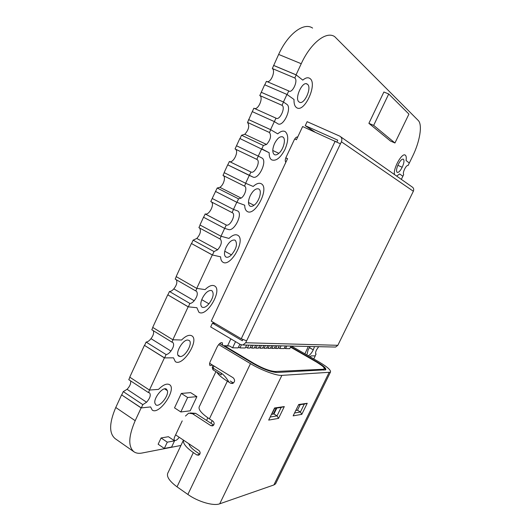 <?xml version="1.0" encoding="UTF-8"?>
<svg xmlns="http://www.w3.org/2000/svg" width="531" height="531" viewBox="0 0 531 531"><rect width="100%" height="100%" fill="white"/><g stroke="black" fill="none" stroke-linecap="round" stroke-linejoin="round"><path stroke-width="0.8" d="M241.353 344.938L239.939 347.911L245.269 347.991L246.656 345.084M273.306 414.08L276.186 408.153M274.66 408.379L271.772 414.326M273.213 345.674L271.912 348.389L274.195 348.422L275.489 345.727M281.065 345.847L279.784 348.509L284.138 348.568L285.406 345.947M257.303 345.323L255.949 348.15L258.431 348.19L259.772 345.376M248.833 345.137L247.453 348.024L250.041 348.064L251.409 345.19M269.356 345.588L268.042 348.329L270.372 348.363L271.68 345.641M235.532 341.632L232.605 347.805L238.127 347.885L239.879 344.201M230.872 338.871L227.534 345.913M276.996 345.761L275.702 348.442L277.939 348.475L279.226 345.807M261.405 345.415L260.064 348.21L262.493 348.25L263.827 345.469M253.114 345.23L251.747 348.09L254.283 348.124L255.637 345.283M286.826 345.973L285.565 348.595L289.787 348.655L291.034 346.066M219.715 343.511L253.227 363.576C263.184 369.184 271.109 372.145 277.003 372.47L325.722 369.795C326.452 368.441 323.598 365.852 317.153 362.036L290.689 346.783M218.672 344.573L250.466 363.642C261.272 370.207 276.565 375.875 281.881 375.377L330.395 372.224C331.337 370.419 327.561 367.007 319.071 361.989L291.426 346.079M183.328 440.405L168.234 472.265C165.898 475.869 168.831 480.728 177.022 486.834L187.874 494.454C198.05 501.762 213.555 506.242 219.715 503.813L273.877 484.962L275.569 483.86L330.395 372.224M276.047 482.891L275.569 483.86M215.925 371.627L199.576 406.115C197.645 408.857 200.917 413.105 209.393 418.866L212.997 421.202C214.63 422.988 214.511 424.548 212.639 425.889L210.873 425.663L192.561 413.742L188.651 413.158L185.472 416.045M199.729 454.344L196.888 454.981L198.747 455.193C200.499 453.832 200.579 452.286 198.999 450.553L175.608 434.862M196.888 454.981L193.337 452.585C186.135 447.54 182.823 443.372 183.401 440.086M209.652 363.33L233.189 377.787C235.24 380.037 235.021 381.942 232.538 383.508L230.6 383.216L227.334 381.192C221.772 377.707 218.287 374.713 216.887 372.218M213.694 425.065L195.647 413.344L190.184 412.965M230.222 381.006L233.487 383.024L230.6 383.216M199.815 454.197L196.424 451.914C191.976 448.854 189.441 446.126 188.83 443.73M206.566 420.439L207.82 417.811M212.194 420.678L210.953 423.287M276.83 408.06L273.956 413.974L271.474 414.372M300.201 404.682L297.493 410.224L295.78 410.496M274.361 408.419L281.138 407.443L277.029 415.886L273.956 413.974M281.138 407.443L284.297 406.58L274.58 407.981L268.699 420.094L278.549 418.388L277.029 415.886L270.193 417.021M278.549 418.388L284.297 406.58M307.23 403.288L298.701 404.516L293.158 415.859L301.8 414.359L307.23 403.288L304.29 404.091L300.413 412.01L297.493 410.224M298.502 404.927L304.29 404.091M301.8 414.359L300.413 412.01L294.566 412.979M265.42 345.502L264.093 348.27L266.476 348.309L267.797 345.555M221.241 374.906L221.374 373.24C223.909 374.919 226.458 377.919 229.02 382.234M264.093 348.27L262.838 347.533M260.064 348.21L258.776 347.453M255.949 348.15L254.634 347.38M251.747 348.09L250.406 347.294M247.453 348.024L245.74 347.008M239.939 347.911L238.519 347.068M232.605 347.805L229.498 345.953L224.062 345.661M285.565 348.595L284.443 347.938M279.784 348.509L278.33 347.666M275.702 348.442L274.514 347.752M271.912 348.389L270.704 347.686M268.042 348.329L266.808 347.606M338.559 343.836L412.6 192.793L337.835 345.316L245.7 342.747L242.899 345.004L240.497 344.573L210.688 326.923L212.453 323.167L242.315 340.749L242.859 339.614M334.45 347.028L335.585 347.055L337.835 345.316M285.824 157.82L287.563 158.636L211.258 321.129L241.247 338.771L246.61 340.836L245.7 342.747M336.893 141.903L337.729 140.144L305.265 125.668L307.137 121.679L339.734 136.128C341.791 137.383 342.349 139.268 341.406 141.784L340.444 143.815L302.63 126.551L296.437 139.739L294.738 138.969M287.517 158.736L285.784 157.926M305.265 125.668L314.837 132.007M341.406 141.784L413.357 191.253C414.094 189.328 413.636 187.861 411.996 186.852L340.736 136.832M413.357 191.253L412.6 192.793M215.028 323.346L212.453 323.167M115.765 407.496C109.12 423.101 108.955 433.502 115.254 438.712L134.044 451.848C128.024 446.823 128.402 436.436 135.193 420.685L141.127 407.927L150.598 406.925L152.224 410.065L150.598 406.925L141.306 407.908L121.586 394.865L115.765 407.496L135.193 420.685M144.425 345.362L129.75 377.169L149.443 390.046L164.398 357.901L173.504 357.828L175.303 361.598L173.504 357.828L164.57 357.901L144.425 345.362L164.398 357.901M167.743 294.818L152.709 327.401L172.84 339.747L188.16 306.818L196.882 307.714L198.859 312.182L196.882 307.714L188.326 306.838L167.743 294.818L188.16 306.818M191.412 243.51L176.153 276.585L196.735 288.386L212.287 254.953L220.617 256.838C220.69 259.4 221.407 261.152 222.761 262.095C221.407 261.152 220.69 259.4 220.617 256.838L212.446 254.986L191.412 243.51L212.287 254.953M203.526 217.245L199.955 224.998L220.996 236.235L224.64 228.396L228.921 229.664C234.795 230.773 242.873 213.781 237.782 210.993C242.873 213.781 234.795 230.773 228.921 229.664L224.686 228.41L203.572 217.259L224.64 228.396M223.193 175.522L223.285 175.575C226 177.049 223.611 185.173 219.854 187.33L217.192 188.02L212.194 198.468L233.474 209.413L237.782 210.993L233.514 209.426L232.047 212.586L210.794 201.607L212.234 198.488M227.706 164.836L224.115 172.615L245.634 183.268L249.291 175.409L253.36 177.221L227.706 164.836L249.291 175.409M312.593 28.083C303.911 21.917 287.915 33.805 278.642 54.427L301.243 63.727L296.079 74.825L302.796 80.121C305.511 77.791 307.814 77.201 309.706 78.342C318.149 83.141 304.402 113.574 296.55 107.614C294.692 106.3 293.855 103.591 294.028 99.489L286.959 94.438L283.441 101.992L286.793 104.302C292.249 107.481 283.813 126.63 278.171 123.962L274.328 121.586L270.578 129.637L277.726 133.865C280.733 131.197 283.262 130.473 285.313 131.695C288.632 134.974 288.519 140.888 284.961 149.443C280.428 157.986 275.974 161.451 271.606 159.831C269.914 158.643 269.104 156.28 269.177 152.742L239.853 138.511L235.041 148.945L256.765 159.333L258.305 156.141L236.547 145.793M274.328 121.586L252.258 111.616L247.539 122.435C249.703 125.82 248.78 129.77 244.771 134.29L241.539 135.252L239.999 138.578M286.959 94.438L264.637 84.781L259.812 95.54C263.595 97.585 258.405 109.99 254.422 108.457M278.642 54.427L272.317 68.532C275.815 70.802 271.022 82.783 267.1 81.621M220.996 236.235L228.954 238.419C232.578 235.021 235.565 233.998 237.908 235.352C246.065 240.012 230.315 267.856 222.761 262.095C230.315 267.856 246.065 240.012 237.908 235.352C235.565 233.998 232.578 235.021 228.954 238.419L221.148 236.275L219.92 238.917L198.906 227.653L200.101 225.071M196.735 288.386L205.079 289.594C209.028 285.811 212.241 284.616 214.723 286.01C222.721 290.576 206.254 317.85 198.859 312.182C206.254 317.85 222.721 290.576 214.723 286.01C212.241 284.616 209.028 285.811 205.079 289.594L196.895 288.413L195.727 290.922L175.177 279.094L176.292 276.664M172.84 339.747L181.562 340.013C185.843 335.818 189.282 334.437 191.883 335.857C199.709 340.318 182.511 367.147 175.303 361.598C182.511 367.147 199.709 340.318 191.883 335.857C189.282 334.437 185.843 335.818 181.562 340.013L173.013 339.754L171.905 342.13L151.8 329.758L152.848 327.481M149.443 390.046L158.523 389.389C163.136 384.789 166.8 383.209 169.508 384.643C177.148 388.977 159.22 415.494 152.224 410.065C159.22 415.494 177.148 388.977 169.508 384.643C166.8 383.209 163.136 384.789 158.523 389.389L149.623 390.033L148.441 392.575L128.774 379.672L129.889 377.256M180.938 445.449L142.036 453.029C138.83 453.647 136.168 453.255 134.044 451.848M318.66 346.683L316.503 349.902C315.52 352.046 315.314 353.407 315.899 353.998L315.275 355.87L311.013 355.889L310.157 356.859L311.013 355.889L315.275 355.87L313.781 358.943M304.913 353.838L308.338 346.451L304.913 353.838M301.243 63.727C310.715 42.872 326.505 30.665 334.769 36.705L418.209 120.431C422.729 124.659 419.848 141.684 412.56 156.353L409.301 163.05L406.049 160.468C406.514 157.661 406.261 155.895 405.286 155.158C402.007 152.244 392.674 169.17 394.56 174.613C392.674 169.17 402.007 152.244 405.286 155.158C406.261 155.895 406.514 157.661 406.049 160.468L409.301 163.05L408.113 165.48C407.138 165.241 405.976 166.449 404.629 169.09C403.368 171.798 403.049 173.63 403.673 174.593L402.863 176.252L399.631 173.929L396.664 176.093L399.631 173.929L402.863 176.252L401.336 179.372M236.501 145.766L258.258 156.121L261.677 148.78M258.258 156.121L262.068 158.065C267.392 160.999 259.141 179.08 253.36 177.221C259.141 179.08 267.392 160.999 262.068 158.065L258.305 156.141M245.634 183.268L253.194 186.461C256.5 183.441 259.261 182.571 261.458 183.865C269.741 188.598 254.694 217.159 247.008 211.318C245.488 210.256 244.718 208.212 244.711 205.185L236.793 202.278L233.474 209.413M292.515 346.099L292.395 346.637M179.226 437.292C177.347 439.814 175.794 440.849 174.56 440.398C173.863 439.787 173.942 438.513 174.805 436.568L182.213 420.884M212.446 365.049L210.097 365.647C209.307 364.936 209.387 363.496 210.342 361.326L217.066 347.082C218.911 343.756 220.65 342.303 222.277 342.741L222.695 345.296M285.877 162.227C284.988 161.338 285.047 159.692 286.056 157.282L294.141 140.058C295.349 137.741 296.544 136.732 297.718 137.011M296.079 74.825L273.584 65.393M283.441 101.992L261.192 92.255M270.578 129.637L248.581 119.581M215.447 191.412L236.793 202.278M121.586 394.865L141.127 407.927M176.299 279.737C177.52 282.187 176.69 285.233 173.81 288.877C172.29 290.63 170.836 291.506 169.455 291.492L167.909 294.838M208.929 303.812C213.183 298.037 214.205 293.689 212.008 290.776L211.053 290.43C207.933 290.49 205.019 293.139 202.298 298.376C200.413 302.69 200.32 305.604 202.019 307.13C203.884 308.06 206.187 306.951 208.929 303.812L201.74 299.657M188.326 306.838L189.899 303.453C191.24 303.433 192.667 302.524 194.193 300.738C197.346 296.544 198.083 293.358 196.424 291.18L195.727 290.922M194.193 300.738L173.81 288.877M189.899 303.453L169.455 291.492M130.593 380.866C131.091 383.422 129.916 386.236 127.075 389.303L123.265 391.606L121.772 394.852M167.365 390.65L166.435 389.15C163.024 386.183 153.081 398.575 155.012 403.46L155.915 404.874C159.406 407.755 169.15 395.582 167.365 390.65L164.597 388.865M141.306 407.908L142.832 404.629L146.583 402.226C150.081 398.124 151.069 394.991 149.55 392.834L148.441 392.575M146.583 402.226L127.075 389.303M142.832 404.629L123.265 391.606M288.758 90.94L288.818 90.98C292.349 93.695 298.429 80.473 294.785 77.997L296.212 74.924L302.796 80.121C305.511 77.791 307.814 77.201 309.706 78.342C318.149 83.141 304.402 113.574 296.55 107.614C294.692 106.3 293.855 103.591 294.028 99.489L287.092 94.531L288.758 90.94L266.416 81.329L264.79 84.847M307.422 84.256L307.21 84.097C302.451 80.387 294.008 99.151 299.139 101.985L299.265 102.071C303.984 105.696 312.374 87.423 307.422 84.256L306.248 83.759M294.785 77.997L272.317 68.532M296.212 74.924L273.717 65.499M199.59 228.018C201.282 230.879 200.346 234.363 196.795 238.459L193.138 240.151L191.572 243.55M231.45 254.867C236.401 248.807 237.676 243.968 235.286 240.337L234.602 240.039C231.635 239.766 228.781 242.255 226.033 247.519C224.049 252.139 223.963 255.278 225.775 256.938C227.288 257.781 229.186 257.09 231.45 254.867L224.739 251.229M212.446 254.986L214.039 251.555L217.63 249.782C221.294 245.388 222.217 241.837 220.398 239.136L219.92 238.917M217.63 249.782L196.795 238.459M214.039 251.555L193.138 240.151M211.444 201.939C214.856 204.249 209.068 215.453 205.238 213.96L203.572 217.259M205.112 213.933L226.372 225.071C230.162 226.511 236.069 214.756 232.532 212.805L232.047 212.586M226.372 225.071L205.238 213.96M226.246 225.051L224.686 228.41M224.268 172.688L223 175.429L244.486 186.109L245.78 183.328L253.194 186.461C256.5 183.441 259.261 182.571 261.458 183.865C269.741 188.598 254.694 217.159 247.008 211.318C245.488 210.256 244.718 208.212 244.711 205.185L236.939 202.331L215.599 191.465M253.957 205.278C258.922 202.125 262.38 190.981 258.922 189.102L258.511 188.89C255.69 188.279 252.895 190.609 250.128 195.893C248.037 200.844 247.957 204.229 249.882 206.035C250.971 206.698 252.331 206.446 253.957 205.278L248.481 202.51M236.939 202.331L238.558 198.846L241.16 198.103C244.857 195.866 247.366 187.675 244.758 186.255L244.486 186.109M241.16 198.103L219.854 187.33M238.558 198.846L217.192 188.02M282.784 136.971C280.116 136.002 277.388 138.173 274.593 143.47L274.534 143.602C272.31 148.932 272.224 152.583 274.268 154.554C275.509 155.284 277.029 154.873 278.815 153.32C283.508 149.629 286.262 138.87 282.923 137.058L282.26 136.732M278.815 153.32L272.781 150.492M270.717 129.723L269.502 132.518C271.527 135.87 270.538 139.845 266.549 144.459L263.389 145.481L261.816 148.853L269.177 152.742C269.104 156.28 269.914 158.643 271.606 159.831C275.974 161.451 280.428 157.986 284.961 149.443C288.519 140.888 288.632 134.974 285.313 131.695C283.262 130.473 280.733 131.197 277.726 133.865L270.717 129.723L248.727 119.667M266.549 144.459L244.771 134.29M263.389 145.481L241.539 135.252M269.436 132.478L247.466 122.389M402.193 167.252C404.051 163.183 404.449 160.508 403.381 159.22C401.967 158.802 400.274 160.508 398.303 164.325C396.451 168.413 396.053 171.088 397.122 172.343C398.542 172.748 400.235 171.055 402.193 167.252L397.838 165.32M153.306 330.687C154.123 332.831 153.353 335.492 150.996 338.659C149.35 340.769 147.724 341.904 146.125 342.07L144.605 345.362M180.155 356.527C185.359 357.018 193.291 342.714 189.076 340.431L187.841 340.079C182.724 339.322 174.533 353.911 178.814 356.168L180.155 356.527L178.031 355.206M164.57 357.901L166.117 354.569C167.683 354.369 169.289 353.188 170.936 351.044C173.703 347.101 174.327 344.221 172.807 342.409L171.905 342.13M170.936 351.044L150.996 338.659M166.117 354.569L146.125 342.07M308.265 355.77C309.971 355.007 311.644 353.035 313.283 349.863L309.407 347.539M313.283 349.863L309.354 347.619M310.144 346.491L308.139 349.803L306.878 354.967M313.33 349.776L314.498 346.59M316.144 354.084L315.759 353.865M261.232 92.281L283.481 102.025L282.027 105.317C285.884 107.474 279.704 120.816 276.08 118.187L253.878 108.211L252.298 111.636M275.981 118.141L274.368 121.606L278.171 123.962C283.813 126.63 292.249 107.481 286.793 104.302L283.481 102.025M281.961 105.277L259.745 95.5M235.266 149.052L235.366 149.111C239.229 151.242 233.295 163.601 229.425 161.517L227.746 164.856M229.306 161.477L251.037 172.044C254.747 174.055 260.781 161.55 257.084 159.492L256.765 159.333M251.037 172.044L229.425 161.517M250.924 172.011L249.331 175.422M174.546 440.843L168.413 436.708L161.092 437.962L158.145 444.221L164.325 448.449L171.626 447.029L174.546 440.843L167.285 442.17L164.325 448.449M161.092 437.962L167.285 442.17M196.888 396.637L190.649 392.648L181.317 393.431L174.533 407.854L180.825 411.97L190.184 410.815L196.888 396.637L187.642 397.5L180.825 411.97M181.317 393.431L187.642 397.5M394.951 142.985L390.484 141.047L368.886 123.325L373.665 125.382L394.951 142.985L408.936 114.092L388.725 93.987L373.665 125.382M368.886 123.325L383.886 92.009L388.725 93.987M177.022 486.834L193.337 452.585M250.466 363.642L187.874 494.454M209.393 418.866L227.334 381.192M192.561 413.742L195.647 413.344M213.575 425.225L210.873 425.663M189.408 445.204L189.793 444.381M219.715 503.813L281.881 375.377M329.014 372.643L273.877 484.962M221.374 373.24L213.057 368.116L214.046 366.032M316.702 362.162L290.822 347.241M325.33 370.007L324.687 368.248C325.297 368.063 322.609 366.005 316.635 362.082L290.523 347.121M316.509 362.049C323.498 366.264 325.729 368.673 323.187 369.271L323.93 370.147M323.187 369.271L275.383 371.501L276.193 372.463M253.592 363.788L254.143 363.549C263.018 368.554 270.1 371.202 275.383 371.501M254.143 363.549L224.567 345.854L223.325 345.674M223.989 346.073L229.498 345.953M213.203 369.861L213.057 368.116L212.247 367.206L213.084 365.441M241.247 338.771L335.2 141.113M340.444 143.815L246.61 340.836M212.208 367.293L212.958 369.795L221.254 374.913M242.899 345.004L335.585 347.055M405.286 155.158L404.881 154.979M307.21 84.097L306.506 83.798M235.286 240.337L234.921 240.145M244.758 186.255L223.285 175.575M258.922 189.102L258.391 188.844M282.923 137.058L282.147 136.699M269.502 132.518L247.539 122.435M282.027 105.317L259.812 95.54M257.084 159.492L235.366 149.111"/></g></svg>

